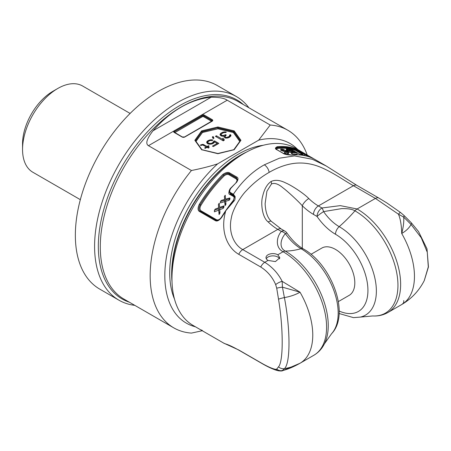 <?xml version="1.0" encoding="UTF-8"?>
<svg xmlns="http://www.w3.org/2000/svg" width="451" height="451" viewBox="0 0 451 451"><rect width="100%" height="100%" fill="white"/><g stroke="black" fill="none" stroke-linecap="round" stroke-linejoin="round"><path stroke-width="0.68" d="M238.771 349.987A6.912 3.991 120 0 0 239.323 350.427C226.785 343.403 225.337 344.226 223.713 343.115L238.771 349.987L260.768 362.689C267.522 366.595 272.489 368.811 275.668 369.33L276.717 369.121L278.515 366.815C283.425 361.522 283.425 328.694 278.515 299.171L276.717 288.195L275.668 284.615C272.489 277.202 267.522 271.339 260.768 267.026L238.771 254.325C228.026 248.287 219.823 231.977 225.613 211.389A102.332 59.081 120 0 0 221.796 217.275C219.209 220.567 217.016 221.672 215.217 220.59L199.567 211.553C197.685 210.504 197.594 208.086 199.308 204.292A102.332 59.081 -60 0 1 222.935 174.357C226.047 172.333 228.336 171.887 229.801 173.015L236.645 176.967C238.444 177.773 238.438 179.537 236.623 182.255L230.41 188.411C229.396 189.978 228.995 190.92 229.221 191.247L230.433 193.355L233.364 195.063L234.447 196.935L233.381 200.757L225.342 211.277L221.537 217.14C217.878 221.706 217.207 220.246 215.911 220.184L200.261 211.153C198.66 210.222 198.615 208.103 200.12 204.805A101.638 58.681 -60 0 1 223.589 175.073C226.244 173.218 228.195 172.778 229.458 173.753L236.301 177.705L237.514 179.791M236.623 182.255A102.332 59.081 120 0 0 230.715 188.479C229.418 190.762 229.412 192.171 230.698 192.701L233.376 194.246C242.125 181.251 252.436 171.448 264.297 164.835A6.912 3.991 60 0 1 264.596 165.015A6.912 3.991 60 0 1 269.129 172.383C260.892 177.113 253.406 183.112 246.652 190.367C240.411 196.523 232.648 209.709 231.431 217.483C227.975 232.293 234.227 245.09 242.779 249.595L264.776 262.296C272.421 267.122 278.216 273.469 282.157 281.356L300.022 292.197A61.539 35.528 60 0 1 300.022 363.252L300.022 363.252C293.421 366.962 287.558 369.408 282.439 370.604L284.395 368.647C290.523 363.653 290.523 329.174 284.395 297.587L282.439 287.163L282.157 281.356A6.912 2.672 -26.9 0 0 275.668 284.615M223.713 343.115L193.152 325.475A102.332 59.081 -60 0 1 171.961 278.628A102.332 59.081 -60 0 1 244.318 153.301L244.318 153.301A102.332 59.081 120 0 1 295.484 148.232L311.28 157.354A0.552 0.321 -60 0 1 311.286 157.36C313.603 158.589 313.597 158.696 311.258 157.67A102.332 59.081 120 0 0 291.6 155.093C286.954 154.851 284.079 154.231 282.969 153.239L277.1 149.85C274.907 148.937 274.913 147.9 277.128 146.738A102.332 59.081 -60 0 1 296.786 149.315L303.365 152.782M210.279 335.364L208.255 334.185A0.552 0.321 -60 0 1 208.249 334.185A0.552 0.321 -60 0 1 208.255 334.185L202.386 330.803A0.552 0.321 -60 0 1 202.386 330.797L202.386 330.803C200.064 329.568 200.075 329.461 202.409 330.487M297.248 151.124L298.032 151.485M276.209 149.112L277.613 148.441A100.945 58.28 -60 0 1 291.295 149.191M301.527 154.293L304.137 155.651M294.024 149.58L294.024 150.944L300.868 154.896A100.945 58.28 -60 0 1 301.725 155.088L301.561 153.323L294.881 149.76A102.332 59.081 120 0 0 294.024 149.58L300.868 153.532A102.332 59.081 -60 0 1 301.725 153.712M291.921 150.752L292.045 150.882A100.945 58.28 -60 0 1 292.107 150.888L291.673 150.95A102.332 59.081 120 0 0 290.822 150.922L288.082 150.149L287.343 149.473L287.907 149.236A102.332 59.081 -60 0 1 288.764 149.27L291.064 149.941A102.332 59.081 -60 0 1 291.921 150.014L288.037 148.847A102.332 59.081 120 0 0 287.18 148.819L286.334 149.14L287.518 150.239L291.549 151.339A102.332 59.081 -60 0 1 292.406 151.373L293.246 151.124L295.58 152.472A102.332 59.081 120 0 0 291.442 152.337L292.169 152.759A102.332 59.081 -60 0 1 297.017 152.957L293.235 150.769A102.332 59.081 120 0 0 292.231 150.685L292.101 150.899M291.442 152.337L291.442 153.594L292.169 154.016A100.945 58.28 -60 0 1 297.017 154.27L297.017 152.957M288.527 151.914L291.549 152.618M287.09 151.248L286.334 150.403L286.334 149.14M284.553 151.643L280.764 150.313L280.764 149.089L282.924 149.569L286.126 151.322A102.332 59.081 120 0 0 284.553 151.48L285.139 151.812A102.332 59.081 -60 0 1 286.706 151.66L287.873 152.331A102.332 59.081 -60 0 1 288.584 152.275L287.417 151.604A102.332 59.081 -60 0 1 288.561 151.536L287.975 151.203A102.332 59.081 120 0 0 286.836 151.265L283.053 149.27L280.764 149.089M284.553 151.48L284.553 152.697L285.139 153.03A100.945 58.28 -60 0 1 286.706 152.889L287.873 153.56A100.945 58.28 -60 0 1 288.584 153.509L288.584 152.275M275.798 148.571L277.371 147.466A0.552 0.417 -95.8 0 0 277.128 146.738M277.348 149.991A0.552 0.321 120 0 0 277.252 149.867L275.747 148.373L277.371 147.466A101.779 58.76 -60 0 1 296.927 150.031L298.658 150.989L296.927 150.33A0.552 0.451 -67.2 0 0 296.955 150.961M326.423 166.098L312.295 159.259L294.565 155.905L279.44 158.183L264.297 164.835M310.857 157.5A0.552 0.321 -60 0 1 311.28 157.354L326.039 165.872L356.876 185.378A6.912 3.991 120 0 0 353.421 185.716C345.043 181.11 332.488 171.955 319.336 166.735C310.671 163.363 301.956 162.287 293.189 163.504C285.274 164.711 277.252 167.671 269.129 172.383M311.286 157.36C313.603 158.589 313.597 158.696 311.258 157.67A0.552 0.451 112.6 0 0 311.218 157.653L312.864 158.335M283.211 153.368A0.552 0.321 120 0 0 283.121 153.255L291.391 155.048A0.552 0.417 84.2 0 1 291.6 155.093M277.613 148.441A0.552 0.417 -95.8 0 1 277.371 147.714A101.503 58.602 -60 0 1 296.927 150.33L296.927 150.031A0.552 0.451 -67.4 0 0 296.786 149.315M303.613 153.723L304.459 154.214M171.961 278.628L171.961 274.112A96.802 55.885 120 0 1 240.406 155.561L244.318 153.301M282.157 370.344L282.439 370.604A6.912 6.737 39.1 0 1 276.717 369.121M278.515 366.815A6.912 6.602 50 0 0 284.395 368.647A37.292 21.53 180 0 0 300.022 363.252L313.84 355.27A61.539 35.528 -120 0 0 323.277 305.964A61.539 35.528 -120 0 0 283.076 251.737C275.257 247.729 276.238 237.316 281.351 231.414A6.912 5.22 35.4 0 1 285.398 233.652A36.616 21.141 -120 0 0 301.003 248.698A110.625 63.873 -60 0 1 285.252 251.072C278.842 247.847 280.488 239.03 285.398 233.652A6.912 0.778 145.4 0 1 287.039 233.133A6.912 6.912 0 0 0 284.806 231.07A6.912 3.991 120 0 0 281.345 231.414L277.81 229.373L242.779 249.595A6.912 3.991 -60 0 0 238.771 254.325M278.515 299.171A6.912 0.958 -13.3 0 1 284.395 297.587A37.292 21.53 180 0 0 300.022 292.197L282.439 287.163A6.912 1.105 -8.3 0 0 276.717 288.195M233.111 194.905A0.693 0.4 120 0 1 233.376 194.246L235.14 196.574C235.185 199.021 234.808 200.498 233.996 201.005L225.342 211.277M233.663 194.415A0.693 0.372 123 0 0 233.364 195.063L233.364 195.638L234.447 196.935L235.14 196.574M233.996 201.005L233.128 200.656A100.945 58.28 120 0 0 221.469 217.173C219.896 219.428 218.273 220.302 216.598 219.795A0.693 0.4 -60 0 1 215.916 220.189M222.935 174.357L223.589 175.073C225.731 173.528 227.687 173.207 229.458 174.109L236.301 178.06L237.514 179.893M230.433 188.591L229.221 191.647L230.433 193.947L233.364 195.638A0.693 0.4 120 0 1 233.105 196.286C234.385 196.771 234.39 198.231 233.128 200.656M216.598 219.795L200.954 210.758C199.658 209.552 199.652 207.742 200.937 205.318L199.308 204.292M200.937 205.318A100.945 58.28 -60 0 1 224.243 175.789C226.019 174.407 227.642 174.092 229.114 174.841A0.693 0.4 120 0 0 229.458 174.109L229.458 173.753A0.693 0.4 120 0 1 229.801 173.015M229.114 174.841L235.963 178.793C237.288 179.673 237.294 180.93 235.98 182.565M230.298 188.541A100.945 58.28 120 0 0 230.151 188.704C228.415 192.357 228.42 194.319 230.173 194.595A0.693 0.4 120 0 0 230.433 193.947L230.433 193.355A0.693 0.4 120 0 1 230.698 192.701M225.596 201.287L229.057 200.34A100.945 58.28 -60 0 1 229.909 199.257L229.909 197.95L225.585 199.139L225.252 195.26A102.332 59.081 120 0 0 224.395 196.332L224.722 199.443L221.261 200.43A102.332 59.081 120 0 0 220.404 201.597L224.728 200.255L225.06 204.286A102.332 59.081 -60 0 1 225.917 203.125L225.596 199.945L229.057 199.026A102.332 59.081 -60 0 1 229.909 197.95M220.404 201.597L220.404 202.973L224.728 201.603L225.06 205.662A100.945 58.28 -60 0 1 225.917 204.483L225.917 203.125M224.587 199.483L224.395 196.332M219.603 209.715L223.065 208.492A100.945 58.28 -60 0 1 223.921 207.263L223.921 205.87L219.598 207.392L219.259 203.181A102.332 59.081 120 0 0 218.408 204.393L218.729 207.77L215.268 209.038A102.332 59.081 120 0 0 214.411 210.363L218.741 208.661L219.073 213.058A102.332 59.081 -60 0 1 219.93 211.733L219.603 208.272L223.065 207.082A102.332 59.081 -60 0 1 223.921 205.87M214.411 210.363L214.411 211.857L218.741 210.11L219.073 214.552A100.945 58.28 -60 0 1 219.93 213.205L219.93 211.733M218.6 207.815L218.408 204.393M229.057 200.34L229.057 199.026M225.06 205.662L225.06 204.286M224.728 201.603L224.728 200.255M298.184 150.978L306.144 155.003A102.332 59.081 -60 0 1 306.432 155.105L307.559 155.482L307.108 155.127A102.332 59.081 120 0 0 306.398 154.811L305.846 154.738A102.332 59.081 120 0 0 305.276 154.53L302.683 153.379L302.379 153.058L302.942 153.182A102.332 59.081 -60 0 1 303.512 153.391L302.931 153.058A102.332 59.081 120 0 0 302.362 152.85L299.774 151.739L299.041 151.277L299.74 151.367A102.332 59.081 -60 0 1 300.597 151.683L302.897 152.771A102.332 59.081 -60 0 1 303.613 153.086L300.011 151.316A102.332 59.081 120 0 0 298.872 150.899L298.032 150.809L298.184 151.666M292.045 149.557A102.332 59.081 -60 0 1 292.755 149.653L292.011 148.864A102.332 59.081 120 0 0 291.295 148.751L292.045 149.557L292.045 150.882M298.032 151.581L298.032 150.809M303.613 153.847L303.613 153.086M302.463 152.883L302.463 152.539M301.888 152.663L301.888 152.252M301.46 152.506L301.46 152.049M300.597 152.139L300.597 151.683M299.74 151.722L299.74 151.367M303.512 153.802L303.512 153.391M302.942 153.532L302.942 153.182M307.559 156.362L307.559 155.482M307.283 156.277L307.283 155.409M306.432 156.046L306.432 155.105M306.144 155.973L306.144 155.003M305 155.708L305 154.569M304.137 155.527L304.137 154.219M302.987 155.133L302.987 153.712M302.26 154.749L302.26 153.334M301.973 154.58L301.973 153.165M301.527 153.306L301.527 152.872M301.381 153.222L301.381 152.703M300.507 152.72L300.507 152.241M299.785 152.59L299.785 151.902M299.058 152.173L299.058 151.525M298.477 151.835L298.477 151.192M300.868 154.896L300.868 153.532M300.394 152.945L300.394 152.652M291.295 149.755L291.295 148.751M292.755 150.724L292.755 149.653M292.169 154.016L292.169 152.759M293.246 152.348L293.246 151.124M292.97 152.342L292.97 151.327M292.406 152.331L292.406 151.373M291.549 152.337L291.549 151.339M290.692 152.511L290.692 151.243M289.542 152.252L289.542 150.989M288.527 151.519L288.527 150.657M287.518 151.226L287.518 150.239M286.932 151.158L286.932 149.901M286.492 150.735L286.492 149.478M291.921 150.922L291.921 150.014M291.064 150.927L291.064 149.941M290.196 150.837L290.196 149.58M289.48 150.673L289.48 149.382M288.764 150.431L288.764 149.27M287.907 150.048L287.907 149.236M287.484 149.698L287.484 149.309M281.345 150.645L281.345 149.428M282.202 150.662L282.202 149.439M288.561 152.263L288.561 151.536M287.873 153.56L287.873 152.331M286.706 152.889L286.706 151.66M285.139 153.03L285.139 151.812M283.504 151.04L283.504 149.811M282.924 150.797L282.924 149.569M223.065 208.492L223.065 207.082M219.073 214.552L219.073 213.058M218.741 210.11L218.741 208.661M400.409 212.41L403.808 215.279A6.912 2.013 133.5 0 1 403.724 217.14L398.47 214.202L375.418 198.423L353.421 185.716L318.389 205.944L321.929 207.984A6.912 2.142 76.7 0 1 323.592 211.604A36.616 21.141 -120 0 0 339.197 226.65A52.575 30.352 60 0 1 374.674 277.247A52.575 30.352 60 0 1 360.383 317.087L372.712 315.959A60.812 35.11 -120 0 0 396.976 274.259A60.812 35.11 -120 0 0 354.948 210.831C352.468 209.213 348.009 208.48 341.57 208.633L323.592 211.604A6.912 0.778 -34.6 0 0 317.036 216.457A6.912 3.991 -60 0 1 321.929 207.984L340.285 205.628L357.124 208.982L375.418 198.423A6.912 3.991 120 0 1 378.874 198.079L386.704 202.843L400.409 212.41A6.912 0.569 127.5 0 0 398.47 214.202C400.432 218.87 401.514 225.297 401.711 233.483A61.539 35.528 60 0 1 401.711 304.538C403.403 303.461 404.073 302.142 403.724 300.58M372.712 315.959C378.231 316.264 383.294 315.119 387.894 312.52L401.711 304.538C411.515 298.765 419.018 290.805 424.233 280.663L428.303 266.913L427.272 252.239L421.245 237.762L411.053 224.463L403.724 217.14C404.051 221.65 403.38 227.095 401.711 233.483A37.292 21.53 0 0 0 411.053 224.463A6.912 1.539 136.6 0 0 411.397 222.89L418.545 231.566L426.99 248.811L428.45 266.941L424.273 280.584M311.027 254.302L321.845 248.061A27.314 15.768 60 0 1 335.499 249.414A27.314 15.768 60 0 1 353.342 273.481A27.314 15.768 60 0 1 349.153 295.366L338.34 301.606M265.12 203.621C265.504 212.111 267.612 218.047 271.446 221.435L271.446 221.435A6.912 2.464 134.3 0 0 268.21 221.965C261.879 217.224 260.672 202.414 262.645 196.343C264.213 189.251 267.031 184.296 271.113 181.477A6.912 3.991 60 0 1 271.502 183.918L266.902 191.247L265.12 203.643M271.502 183.918C274.608 182.661 278.453 183.985 283.031 187.892C287.028 190.846 297.66 200.52 302.305 205.774A6.912 2.464 -45.7 0 1 308.794 198.541A41.486 23.954 -120 0 0 318.389 205.944A6.912 3.991 -60 0 0 313.501 214.411L317.036 216.457A43.324 25.014 -120 0 0 335.499 234.261A45.872 26.485 60 0 1 367.881 288.29A45.872 26.485 60 0 1 339.158 311.038M271.113 181.477C275.2 179.577 280.094 180.079 285.782 182.982C290.794 185.023 303.63 193.124 308.794 198.541M266.287 258.727A6.912 3.991 180 0 1 277.81 257.036A6.912 3.991 180 0 1 279.609 258.846M268.029 260.419A6.912 3.991 180 0 1 266.005 257.6A6.912 3.991 180 0 1 270.273 253.913A6.912 3.991 180 0 1 277.81 254.776L279.834 257.758L275.403 261.591L268.029 260.419L264.776 262.296A6.912 3.991 -60 0 0 260.768 267.026M202.268 330.73L191.438 333.092A114.086 65.869 -60 0 1 173.782 327.86A114.086 65.869 -60 0 1 150.155 275.634A114.086 65.869 120 0 1 191.438 170.506C201.309 168.544 210.036 166.329 217.624 163.854A103.713 59.882 120 0 0 165.867 260.785A103.713 59.882 120 0 0 195.435 326.789M217.624 163.854L258.694 140.148L270.205 125.028L227.219 100.207C224.271 98.16 218.904 97.168 211.124 97.23C190.463 99.293 171.087 110.484 152.99 130.796L211.124 97.23M297.761 149.546A103.713 59.882 120 0 0 258.694 140.148M307.21 155.003A114.086 65.869 120 0 0 287.868 130.26A114.086 65.869 120 0 0 270.205 125.028M191.438 170.506L148.452 145.684C145.267 143.773 146.778 138.812 152.99 130.796M134.81 305.361A117.542 67.864 -60 0 1 118.929 300.186A117.542 67.864 -60 0 1 94.586 246.376A117.542 67.864 120 0 1 145.893 128.09A117.542 67.864 120 0 1 236.471 96.599L217.235 85.493A117.542 67.864 120 0 0 126.658 116.984A117.542 67.864 120 0 0 75.351 235.27A117.542 67.864 -60 0 0 99.694 289.08L118.929 300.186M248.89 107.761A117.542 67.864 120 0 0 236.471 96.599M80.334 199.663L32.861 172.254A49.785 28.74 -60 0 1 22.55 149.461L22.55 143.818A42.868 24.749 120 0 1 52.863 91.316L57.751 88.492A49.785 28.74 120 0 0 22.55 149.461M130.119 113.438L82.64 86.028A49.785 28.74 120 0 0 57.751 88.492M220.003 134.652L220.516 135.509L222.01 136.185L223.984 136.005L224 137.149L225.669 138.107L227.969 137.933L229.604 137.183L230.895 135.858L230.884 135.097L230.376 134.618L229.565 135.091L229.582 136.039L228.933 136.608L226.481 137.448L225.652 137.346L224.981 136.585L226.272 135.069L225.607 134.686L222.986 135.621L221.328 135.041L221.153 134.375L221.96 133.524L223.921 132.583L225.568 132.594L226.379 132.126L224.891 131.827L223.087 132.104L220.967 133.135L220.003 134.652M215.426 136.337L223.245 140.853L224.226 140.289L224.034 139.049L222.704 138.282L222.895 139.517L216.401 135.774L215.426 136.337M212.308 136.98L213.16 138.604L213.977 138.136L213.12 136.512L212.308 136.98M213.379 141.552L212.742 142.691L210.944 143.536L208.3 143.136L207.793 142.279L208.435 141.332L210.228 140.486L212.043 140.594L213.019 140.03L210.876 139.731L207.601 140.853L206.637 142.178L207.319 143.514L209.146 144.19L212.596 143.734L214.219 142.606L214.535 141.845L217.202 143.384L212.472 146.113L213.306 146.592L218.848 143.39L214.518 140.892L213.379 141.552L213.165 143.407M200.932 145.47L202.736 145.008L206.395 146.93L204.602 147.962L205.267 148.351L207.06 147.314L208.39 148.08L209.208 147.612L207.877 146.846L209.179 146.09L208.514 145.707L207.212 146.457L202.888 144.343L200.267 145.087L200.932 145.47M217.889 153.712L201.591 149.709L194.838 140.3L201.591 130.886L217.889 126.99L234.187 130.886L240.941 140.3L234.187 149.709L217.889 153.712M202.014 149.918L201.591 149.709L202.014 149.918M194.838 140.3L201.918 149.67M195.48 140.695L202.014 131.585L201.591 130.886M195.559 140.808L202.014 131.585L217.889 127.791L217.889 126.99M196.005 141.428L202.437 132.504L202.014 131.81L217.889 127.791L233.765 131.585L234.187 130.886M240.941 140.3L233.86 149.67M233.765 149.918L234.187 149.709L233.765 149.918M239.774 141.428L233.821 149.681M240.298 140.695L233.765 131.585L233.342 132.504L239.74 141.428M240.22 140.808L233.765 131.81L217.889 128.016L217.889 128.811L233.342 132.504M220.161 134.178L220.161 135.08M220.477 133.609L220.229 135.187M220.967 133.135L220.967 134.268L220.477 134.736M222.27 132.385L222.27 133.344M221.39 134.02L220.967 134.268M223.087 132.104L223.087 132.904M224.074 131.917L224.074 132.555M224.891 131.827L224.891 132.493M225.72 131.929L225.72 132.504M221.153 134.375L221.159 134.753M221.328 135.041L221.328 135.948M221.993 135.424L221.993 136.179M222.986 135.621L222.986 136.247M223.809 135.531L223.809 136.05M224.953 135.063L224.953 136.191L223.984 136.591M225.607 134.686L225.607 135.463M225.015 136.157L224.981 136.585M225.32 137.155L225.32 137.989M225.652 137.346L225.652 138.102M226.481 137.448L226.481 138.113M227.298 137.358L227.298 138.057M228.279 136.986L228.279 137.797M228.933 136.608L228.933 137.516M229.582 136.039L229.503 137.239M229.739 135.565L229.582 137.172M230.376 134.618L230.376 135.751L229.739 136.117M230.884 135.097L230.884 135.886M230.754 136.106L230.376 135.751M223.984 136.005L223.984 137.093M224.068 140.379L222.895 139.517L222.895 140.65M213.52 138.395L213.12 137.64L212.765 137.848M214.445 142.065L213.379 142.679M217.867 143.959L217.202 143.57M208.007 141.744L206.823 142.854M207.967 142.758L207.967 143.886L207.793 142.279M206.896 147.409L206.395 147.116M207.877 147.206L207.37 147.494M216.401 135.774L216.401 136.901M224.034 139.049L224.034 140.176M213.12 136.512L213.12 137.64M213.227 142.217L213.227 143.345M214.518 140.892L214.518 141.885M217.202 143.384L217.202 144.343M206.953 141.417L206.953 142.55M207.601 140.853L207.601 141.98M208.582 140.289L208.582 141.248M209.563 139.911L209.563 140.718M210.876 139.731L210.876 140.419M212.032 139.833L212.032 140.594M208.3 143.136L208.3 143.976M208.633 143.328L208.633 144.061M209.298 143.525L209.298 144.202M210.121 143.627L210.121 144.275M210.944 143.536L210.944 144.202M211.761 143.255L211.761 144.049M212.742 142.691L212.742 143.649M201.411 144.619L201.411 145.29M202.065 144.433L202.065 145.081M202.888 144.343L202.888 145.053M203.88 144.54L203.88 145.476M207.212 146.457L207.212 147.398M208.514 145.707L208.514 146.474M207.877 146.846L207.877 147.787M206.395 146.93L206.395 147.697M172.006 281.621A96.802 55.885 -60 0 1 171.668 273.943A96.802 55.885 -60 0 1 246.934 151.846M204.1 212.579A72.944 42.112 120 0 0 203.756 213.171M174.492 299.069A96.802 55.885 -60 0 1 169.711 272.816A96.802 55.885 -60 0 1 263.283 145.273M292.637 149.529A100.945 58.28 -60 0 1 294.024 149.935M282.969 153.239A0.552 0.321 120 0 1 283.115 153.255L277.252 149.867A0.552 0.321 120 0 0 277.1 149.85M307.559 156.007L308.912 156.785M304.825 154.355A0.552 0.321 -60 0 1 305.417 153.971L303.388 152.793M239.323 350.427L261.321 363.128C267.037 366.494 272.026 368.862 276.294 370.237L278.419 370.79C280.618 371.072 281.982 371.055 282.512 370.75L300.016 363.258M260.768 362.689A6.912 3.991 120 0 0 261.321 363.128M275.668 369.33A6.912 6.252 102.2 0 0 278.419 370.79M215.217 220.59A0.693 0.4 -60 0 1 215.911 220.184M199.567 211.553A0.693 0.4 -60 0 1 200.261 211.153A0.693 0.4 -60 0 0 200.954 210.758M236.645 176.967A0.693 0.4 120 0 0 236.301 177.705L236.301 178.06A0.693 0.4 120 0 1 235.963 178.793M230.715 188.479L230.41 188.411M224.243 175.789L223.589 175.073M230.173 194.595L233.105 196.286M302.305 248.298L302.305 205.774A48.398 27.945 -120 0 0 313.501 214.411M268.21 221.965A41.486 23.954 -120 0 0 277.81 229.373A6.912 3.991 120 0 1 281.266 229.029L284.806 231.07M387.894 312.52A61.539 35.528 -120 0 0 397.325 263.209A61.539 35.528 -120 0 0 357.124 208.982A6.912 3.991 120 0 0 354.948 210.831A110.625 63.873 120 0 1 339.197 226.65A6.912 3.991 -60 0 0 335.499 234.261M287.039 233.133C292.028 240.231 297.435 245.479 303.264 248.879A6.912 3.991 120 0 0 301.003 248.698A52.575 30.352 60 0 1 333.943 290.737A52.575 30.352 60 0 1 331.553 333.734L324.41 343.842A60.812 35.11 -120 0 0 285.252 251.072A6.912 3.991 -60 0 0 283.076 251.737L277.81 254.776M173.782 327.86L123.912 299.069A114.086 65.869 -60 0 1 100.285 246.844A114.086 65.869 120 0 1 150.087 132.036A114.086 65.869 120 0 1 237.998 101.469L287.868 130.26M148.452 145.684L227.219 100.207M184.803 137.003A1.934 1.116 180 0 1 182.063 137.003L174.244 132.487A1.934 1.116 180 0 1 174.244 130.908L201.62 115.101A1.934 1.116 180 0 1 204.359 115.101L212.184 119.616A1.934 1.116 180 0 1 212.184 121.195L184.803 137.003A0.552 0.321 -120 0 0 184.527 136.974L182.339 136.974L174.227 132.149A1.381 0.801 180 0 1 174.633 131.585L202.014 115.777A1.381 0.801 180 0 1 203.97 115.777L211.79 120.293A1.381 0.801 180 0 1 212.195 120.857L184.527 136.974M243.427 104.604A114.892 66.336 120 0 0 152.996 126.167A114.892 66.336 120 0 0 98.329 246.376A114.892 66.336 -60 0 0 129.341 302.204M174.244 130.908A0.552 0.321 60 0 1 174.633 131.585L202.014 116.003A1.381 0.801 180 0 1 203.97 116.003L211.79 120.518A1.381 0.801 180 0 1 212.173 120.936M201.62 115.101A0.552 0.321 60 0 1 202.014 115.777L202.014 116.003A0.552 0.321 60 0 0 202.403 116.679A0.829 0.479 180 0 1 203.576 116.679L211.401 121.195A0.829 0.479 180 0 1 211.581 121.358M204.359 115.101A0.552 0.321 120 0 0 203.97 115.777L203.97 116.003A0.552 0.321 120 0 1 203.576 116.679M212.184 119.616A0.552 0.321 120 0 0 211.79 120.293L211.79 120.518A0.552 0.321 120 0 1 211.401 121.195M174.255 132.228A1.381 0.801 180 0 1 174.633 131.81A0.552 0.321 60 0 0 175.027 132.487L202.403 116.679M201.958 149.681L196.038 141.428M202.437 132.504L217.889 128.811M291.391 155.048C298.635 154.315 305.248 155.183 311.218 157.653M311.28 157.354L305.417 153.971M237.514 179.763L236.301 182.204M356.876 185.378L378.874 198.079M403.808 215.279L411.397 222.89M339.096 313.507L353.505 317.645L360.383 317.087M271.446 221.435L281.266 229.029M303.264 248.879C331.468 264.331 350.59 314.2 331.553 333.734M324.41 343.842C321.918 348.781 318.395 352.592 313.84 355.27M233.928 149.653L217.889 153.492L201.845 149.653"/></g></svg>
